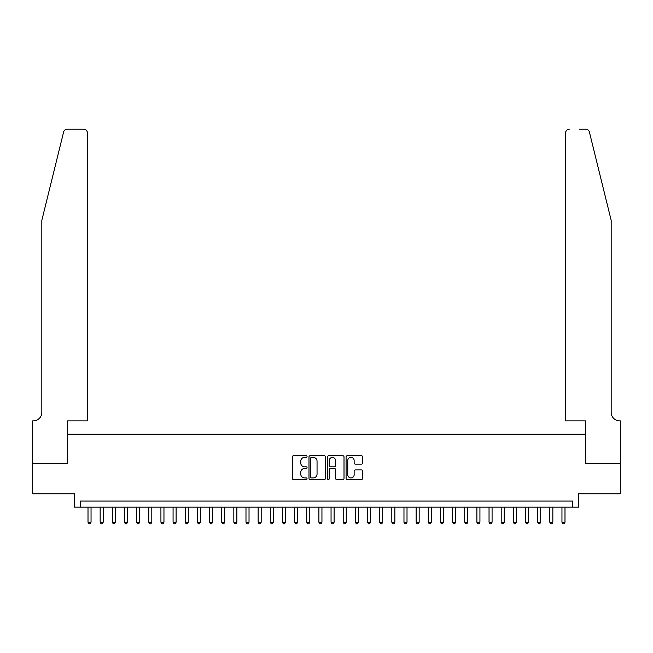 <?xml version="1.0" encoding="UTF-8"?>
<svg xmlns="http://www.w3.org/2000/svg" width="653" height="653" viewBox="0 0 653 653"><rect width="100%" height="100%" fill="white"/><g stroke="black" fill="none" stroke-linecap="round" stroke-linejoin="round"><path stroke-width="0.98" d="M307.057 456.561A0.833 0.833 0 0 0 306.224 455.721L293.548 455.721A1.192 1.192 0 0 0 292.356 456.92L292.356 478.388A1.192 1.192 0 0 0 293.548 479.58L306.224 479.58A0.833 0.833 0 0 0 307.057 478.747A0.833 0.833 0 0 0 306.224 477.914L304.584 477.914A3.82 3.82 0 0 1 300.764 474.094L300.764 472.307A3.82 3.82 0 0 1 304.584 468.487L306.224 468.487A0.833 0.833 0 0 0 307.057 467.654A0.833 0.833 0 0 0 306.224 466.822L304.584 466.822A3.82 3.82 0 0 1 300.764 463.001L300.764 461.214A3.82 3.82 0 0 1 304.584 457.394L306.224 457.394A0.833 0.833 0 0 0 307.057 456.561M361.362 464.136A1.192 1.192 0 0 0 362.554 462.944L362.554 456.92A1.192 1.192 0 0 0 361.362 455.721L347.282 455.721A1.192 1.192 0 0 0 346.09 456.92L346.09 478.388A1.192 1.192 0 0 0 347.282 479.58L361.362 479.58A1.192 1.192 0 0 0 362.554 478.388L362.554 471.115A1.192 1.192 0 0 0 361.362 469.915L355.338 469.915A1.192 1.192 0 0 0 354.146 471.115L354.146 474.723A3.192 3.192 0 0 1 350.955 477.914A3.192 3.192 0 0 1 347.763 474.723L347.763 460.585A3.192 3.192 0 0 1 350.955 457.394A3.192 3.192 0 0 1 354.146 460.585L354.146 462.944A1.192 1.192 0 0 0 355.338 464.136L361.362 464.136M572.591 507.152L578.664 507.152L578.664 493.782L620.293 493.782L620.293 463.401L585.349 463.401L585.349 434.237L67.651 434.237L67.651 463.401L32.707 463.401L32.707 493.782L74.336 493.782L74.336 507.152L572.591 507.152L572.591 501.071L80.409 501.071L80.409 507.152M325.455 456.92A1.192 1.192 0 0 0 324.263 455.721L310.191 455.721A1.192 1.192 0 0 0 308.991 456.92L308.991 478.388A1.192 1.192 0 0 0 310.191 479.58L324.263 479.58A1.192 1.192 0 0 0 325.455 478.388L325.455 456.92M328.737 455.721L342.809 455.721A1.192 1.192 0 0 1 344.009 456.92L344.009 478.388A1.192 1.192 0 0 1 342.809 479.58L336.785 479.58A1.192 1.192 0 0 1 335.593 478.388L335.593 469.678A1.192 1.192 0 0 0 334.401 468.487L330.41 468.487A1.192 1.192 0 0 0 329.21 469.678L329.21 478.747A0.833 0.833 0 0 1 328.377 479.58A0.833 0.833 0 0 1 327.545 478.747L327.545 456.92A1.192 1.192 0 0 1 328.737 455.721M311.497 457.394A0.833 0.833 0 0 0 310.665 458.226L310.665 477.074A0.833 0.833 0 0 0 311.497 477.914L313.228 477.914A3.82 3.82 0 0 0 317.048 474.094L317.048 461.214A3.82 3.82 0 0 0 313.228 457.394L311.497 457.394M335.593 460.643A3.192 3.192 0 0 0 332.401 457.451A3.192 3.192 0 0 0 329.21 460.643L329.21 465.622A1.192 1.192 0 0 0 330.41 466.822L334.401 466.822A1.192 1.192 0 0 0 335.593 465.622L335.593 460.643M88.008 507.152L88.008 522.22L91.045 522.22L91.045 507.152M91.045 522.22L90.13 523.796L88.914 523.796L88.008 522.22M63.627 131.971C64.549 129.98 64.549 129.98 63.627 131.971L41.825 220.347L41.825 412.361A8.505 8.505 0 0 1 33.319 420.867L32.65 420.867L32.65 463.401L67.471 463.401L67.471 420.867L87.396 420.867L87.396 132.845A3.649 3.649 0 0 0 83.755 129.204L67.161 129.204A3.649 3.649 0 0 0 63.627 131.971M73.667 129.204L83.755 129.204C85.951 129.433 87.167 130.649 87.396 132.845L87.396 420.867M41.825 412.361A8.505 8.505 0 0 1 33.319 420.867M604.49 193.247L589.373 131.971C588.451 129.98 588.451 129.98 589.373 131.971L611.175 220.347L611.175 412.361A8.505 8.505 0 0 0 619.681 420.867L620.35 420.867L620.35 463.401L585.529 463.401L585.529 420.867L565.604 420.867L565.604 132.845L565.604 420.867M579.333 129.204L585.839 129.204A3.649 3.649 0 0 1 589.373 131.971M569.245 129.204A3.649 3.649 0 0 0 565.604 132.845C565.833 130.649 567.049 129.433 569.245 129.204M611.175 412.361A8.505 8.505 0 0 0 619.681 420.867M100.154 507.152L100.154 522.22L103.198 522.22L103.198 507.152M103.198 522.22L102.284 523.796L101.068 523.796L100.154 522.22M112.308 507.152L112.308 522.22L115.352 522.22L115.352 507.152M115.352 522.22L114.438 523.796L113.222 523.796L112.308 522.22M124.462 507.152L124.462 522.22L127.498 522.22L127.498 507.152M127.498 522.22L126.592 523.796L125.376 523.796L124.462 522.22M136.616 507.152L136.616 522.22L139.652 522.22L139.652 507.152M139.652 522.22L138.746 523.796L137.53 523.796L136.616 522.22M148.77 507.152L148.77 522.22L151.806 522.22L151.806 507.152M151.806 522.22L150.892 523.796L149.676 523.796L148.77 522.22M160.924 507.152L160.924 522.22L163.96 522.22L163.96 507.152M163.96 522.22L163.046 523.796L161.83 523.796L160.924 522.22M173.069 507.152L173.069 522.22L176.114 522.22L176.114 507.152M176.114 522.22L175.2 523.796L173.984 523.796L173.069 522.22M185.223 507.152L185.223 522.22L188.268 522.22L188.268 507.152M188.268 522.22L187.354 523.796L186.138 523.796L185.223 522.22M197.377 507.152L197.377 522.22L200.414 522.22L200.414 507.152M200.414 522.22L199.508 523.796L198.292 523.796L197.377 522.22M209.531 507.152L209.531 522.22L212.568 522.22L212.568 507.152M212.568 522.22L211.662 523.796L210.446 523.796L209.531 522.22M221.685 507.152L221.685 522.22L224.722 522.22L224.722 507.152M224.722 522.22L223.808 523.796L222.591 523.796L221.685 522.22M233.839 507.152L233.839 522.22L236.876 522.22L236.876 507.152M236.876 522.22L235.962 523.796L234.745 523.796L233.839 522.22M245.985 507.152L245.985 522.22L249.03 522.22L249.03 507.152M249.03 522.22L248.116 523.796L246.899 523.796L245.985 522.22M258.139 507.152L258.139 522.22L261.184 522.22L261.184 507.152M261.184 522.22L260.269 523.796L259.053 523.796L258.139 522.22M270.293 507.152L270.293 522.22L273.329 522.22L273.329 507.152M273.329 522.22L272.423 523.796L271.207 523.796L270.293 522.22M282.447 507.152L282.447 522.22L285.483 522.22L285.483 507.152M285.483 522.22L284.577 523.796L283.361 523.796L282.447 522.22M294.601 507.152L294.601 522.22L297.637 522.22L297.637 507.152M297.637 522.22L296.723 523.796L295.507 523.796L294.601 522.22M306.755 507.152L306.755 522.22L309.791 522.22L309.791 507.152M309.791 522.22L308.877 523.796L307.661 523.796L306.755 522.22M318.901 507.152L318.901 522.22L321.945 522.22L321.945 507.152M321.945 522.22L321.031 523.796L319.815 523.796L318.901 522.22M331.055 507.152L331.055 522.22L334.099 522.22L334.099 507.152M334.099 522.22L333.185 523.796L331.969 523.796L331.055 522.22M343.209 507.152L343.209 522.22L346.245 522.22L346.245 507.152M346.245 522.22L345.339 523.796L344.123 523.796L343.209 522.22M355.363 507.152L355.363 522.22L358.399 522.22L358.399 507.152M358.399 522.22L357.493 523.796L356.277 523.796L355.363 522.22M367.517 507.152L367.517 522.22L370.553 522.22L370.553 507.152M370.553 522.22L369.639 523.796L368.423 523.796L367.517 522.22M379.671 507.152L379.671 522.22L382.707 522.22L382.707 507.152M382.707 522.22L381.793 523.796L380.577 523.796L379.671 522.22M391.816 507.152L391.816 522.22L394.861 522.22L394.861 507.152M394.861 522.22L393.947 523.796L392.731 523.796L391.816 522.22M403.97 507.152L403.97 522.22L407.015 522.22L407.015 507.152M407.015 522.22L406.101 523.796L404.884 523.796L403.97 522.22M416.124 507.152L416.124 522.22L419.161 522.22L419.161 507.152M419.161 522.22L418.255 523.796L417.038 523.796L416.124 522.22M428.278 507.152L428.278 522.22L431.315 522.22L431.315 507.152M431.315 522.22L430.409 523.796L429.192 523.796L428.278 522.22M440.432 507.152L440.432 522.22L443.469 522.22L443.469 507.152M443.469 522.22L442.554 523.796L441.338 523.796L440.432 522.22M452.586 507.152L452.586 522.22L455.623 522.22L455.623 507.152M455.623 522.22L454.708 523.796L453.492 523.796L452.586 522.22M464.732 507.152L464.732 522.22L467.777 522.22L467.777 507.152M467.777 522.22L466.862 523.796L465.646 523.796L464.732 522.22M476.886 507.152L476.886 522.22L479.931 522.22L479.931 507.152M479.931 522.22L479.016 523.796L477.8 523.796L476.886 522.22M489.04 507.152L489.04 522.22L492.076 522.22L492.076 507.152M492.076 522.22L491.17 523.796L489.954 523.796L489.04 522.22M501.194 507.152L501.194 522.22L504.23 522.22L504.23 507.152M504.23 522.22L503.324 523.796L502.108 523.796L501.194 522.22M513.348 507.152L513.348 522.22L516.384 522.22L516.384 507.152M516.384 522.22L515.47 523.796L514.254 523.796L513.348 522.22M525.502 507.152L525.502 522.22L528.538 522.22L528.538 507.152M528.538 522.22L527.624 523.796L526.408 523.796L525.502 522.22M537.648 507.152L537.648 522.22L540.692 522.22L540.692 507.152M540.692 522.22L539.778 523.796L538.562 523.796L537.648 522.22M549.802 507.152L549.802 522.22L552.846 522.22L552.846 507.152M552.846 522.22L551.932 523.796L550.716 523.796L549.802 522.22M561.955 507.152L561.955 522.22L564.992 522.22L564.992 507.152M564.992 522.22L564.086 523.796L562.87 523.796L561.955 522.22"/></g></svg>
